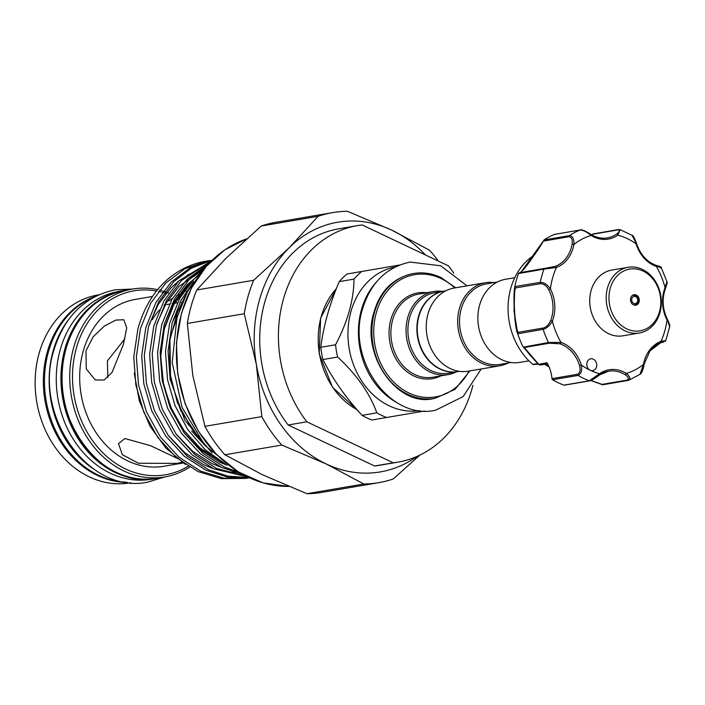 <?xml version="1.0" encoding="UTF-8"?>
<svg xmlns="http://www.w3.org/2000/svg" width="705" height="705" viewBox="0 0 705 705"><rect width="100%" height="100%" fill="white"/><g stroke="black" fill="none" stroke-linecap="round" stroke-linejoin="round"><path stroke-width="1.06" d="M156.44 478.369A95.316 78.37 -99.7 0 1 155.875 478.466A95.316 78.37 -99.7 0 1 64.904 348.949A95.316 78.37 -99.7 0 1 123.78 290.548A95.316 78.37 -99.7 0 1 124.344 290.451M155.875 478.466L151.205 479.268A95.316 78.37 -99.7 0 1 60.233 349.75A95.316 78.37 -99.7 0 1 119.11 291.341L123.78 290.548M93.386 468.851A95.316 78.37 -99.7 0 1 53.122 350.967A95.316 78.37 -99.7 0 1 68.024 320.361M125.534 482.132A95.316 78.37 -99.7 0 1 48.451 351.76A95.316 78.37 -99.7 0 1 93.95 297.157M628.155 267.292L611.693 270.103A33.329 27.398 80.3 0 0 591.107 290.522A33.329 27.398 80.3 0 0 622.92 335.809L639.373 332.998A33.329 27.398 -99.7 0 1 607.569 287.719A33.329 27.398 -99.7 0 1 628.155 267.292A33.329 27.398 -99.7 0 1 659.959 312.579A33.329 27.398 -99.7 0 1 639.373 332.998M659.51 311.636A31.328 25.759 80.3 0 0 643.013 271.046A31.328 25.759 80.3 0 0 610.266 288.266A31.328 25.759 80.3 0 0 626.763 328.865A31.328 25.759 80.3 0 0 659.51 311.636M639.074 301.943A5.332 4.38 -99.7 0 1 635.787 305.212A5.332 4.38 -99.7 0 1 630.693 297.968A5.332 4.38 -99.7 0 1 633.989 294.699A5.332 4.38 -99.7 0 1 639.074 301.943M124.864 338.805L107.416 360.916L107.786 377.545M165.948 293.456A93.324 76.722 80.3 0 0 164.274 292.919M162.397 292.363A93.324 76.722 80.3 0 0 161.771 292.196M160.546 291.879A93.324 76.722 80.3 0 0 158.484 291.403M156.545 291.015A93.324 76.722 80.3 0 0 76.387 348.006A93.324 76.722 80.3 0 0 100.912 450.803A93.324 76.722 80.3 0 0 188.182 466.225M189.627 467.107A95.316 78.37 -99.7 0 1 164.67 476.968A95.316 78.37 -99.7 0 1 73.699 347.45A95.316 78.37 -99.7 0 1 132.575 289.041A95.316 78.37 -99.7 0 1 157.638 289.658M159.524 290.09A95.316 78.37 -99.7 0 1 161.674 290.654M162.864 290.998A95.316 78.37 -99.7 0 1 163.322 291.139M165.137 291.72A95.316 78.37 -99.7 0 1 166.891 292.328M168.019 292.751A95.316 78.37 -99.7 0 1 168.847 293.077M98.621 294.84L97.969 294.954A95.316 78.37 80.3 0 0 39.101 353.364A95.316 78.37 80.3 0 0 130.064 482.872L130.716 482.766M187.909 290.927A84.653 69.601 80.3 0 0 186.217 291.491M183.15 292.645A84.653 69.601 80.3 0 0 176.285 295.994M172.602 298.277A84.653 69.601 80.3 0 0 168.944 300.903M166.036 303.309A84.653 69.601 80.3 0 0 164.106 305.054M159.436 309.936A84.653 69.601 80.3 0 0 152.254 319.753M152.553 296.452L135.492 299.369A84.653 69.601 80.3 0 0 83.199 351.24A84.653 69.601 80.3 0 0 163.992 466.261L183.194 462.982M86.01 350.755L93.183 336.77L104.366 326.071L115.787 320.096L123.772 319.718L126.724 327.895L123.41 344.366L112.06 372.381L104.12 380.03L95.201 379.942L86.239 368.909L86.01 350.755M210.064 260.542L205.455 261.282A110.421 90.778 80.3 0 0 163.128 283.577C151.549 295.157 143.15 310.235 137.916 328.821L133.783 357.038L135.88 385.177L143.864 412.31L157.823 437.444L176.594 457.792L198.043 471.575L221.379 478.642L245.93 478.404L249.411 477.805M193.743 281.639L180.991 300.295L172.179 322.969L168.046 351.187L170.143 379.325L184.789 420.154L211.976 452.874M225.168 463.89L205.111 449.631L187.794 429.609L174.972 405.525L167.552 379.775L165.455 351.628L169.588 323.419L179.837 298.1L194.871 278.096L200.678 272.773M206.979 265.591L189.548 279.004L174.514 299.017L164.256 324.326L160.132 352.544L162.229 380.682L170.213 407.816L184.172 432.94L202.934 453.297L224.384 467.071L239.189 472.412M242.053 474.077L221.793 467.521L200.343 453.738L181.573 433.381L167.623 408.257L159.63 381.123L157.532 352.985L161.665 324.767L171.923 299.458L186.957 279.444L208.627 263.785M210.83 261.511L181.634 280.361L166.591 300.365L156.343 325.675L152.209 353.892L154.307 382.031L162.291 409.164L176.25 434.298L195.021 454.646L216.47 468.428L246.01 476.166M247.243 476.783L213.879 468.869L192.43 455.095L173.659 434.738L159.7 409.614L151.716 382.48L149.619 354.333L153.752 326.124L164.001 300.806L179.044 280.801L211.465 260.876M212.143 260.207L191.346 268.182L173.712 281.709L158.678 301.722L148.429 327.032L144.296 355.25L146.393 383.388L154.377 410.521L168.336 435.646L187.098 456.003L208.548 469.777L228.103 476.201L248.794 477.523M249.182 477.699L226.975 476.915L205.957 470.217L184.507 456.443L165.745 436.087L151.787 410.962L143.802 383.828L141.705 355.69L145.829 327.473L156.087 302.163L171.121 282.15L189.945 267.962L212.231 260.127M207.385 260.947L184.833 268.755L165.798 283.058L150.764 303.071L140.506 328.38L136.373 356.598L138.471 384.736L146.455 411.87L160.414 436.994L179.185 457.351L200.634 471.134L223.97 478.201L248.53 477.955M182.172 462.172L177.263 463.388L138.427 463.238L122.37 454.716L118.493 443.656L124.864 438.528L150.473 445.648L176.541 458.038M417.025 456.408A126.653 104.12 -99.7 0 1 326.168 463.952A126.653 104.12 -99.7 0 1 256.382 364.6A126.653 104.12 -99.7 0 1 259.475 299.828A126.653 104.12 -99.7 0 1 289.235 247.719A126.653 104.12 -99.7 0 1 391.874 230.191A126.653 104.12 -99.7 0 1 425.45 254.972M244.256 313.725A136.981 112.615 -99.7 0 1 248.01 296.549A136.981 112.615 -99.7 0 1 253.659 280.273L196.766 289.984A136.981 112.615 80.3 0 0 187.354 323.445L244.256 313.725L256.382 364.6L261.828 416.62L204.935 426.331A136.981 112.615 80.3 0 0 224.904 454.769L281.797 445.058A136.981 112.615 -99.7 0 1 261.828 416.62M595.522 368.9A6.001 4.935 80.3 0 0 596.033 362.026A6.001 4.935 80.3 0 0 590.746 358.801A6.001 4.935 80.3 0 0 587.996 360.528A6.001 4.935 80.3 0 0 590.2 370.248A6.001 4.935 80.3 0 0 592.764 370.627A6.001 4.935 80.3 0 0 595.522 368.9M564.846 384.965A1.331 1.093 -99.7 0 1 563.938 385.124L589.371 380.779L599.55 373.694A33.999 27.953 -99.7 0 1 626.348 373.421A71.32 58.638 80.3 0 0 643.471 364.414L644.035 364.785C642.934 370.504 641.585 373.694 639.973 374.355L643.471 364.414A33.999 27.953 -99.7 0 1 649.658 350.006A33.999 27.953 -99.7 0 1 661.017 341.361A1.331 0.749 69.4 0 1 660.735 342.736A1.331 0.749 69.4 0 1 660.655 342.762A32.659 26.852 80.3 0 0 650.028 350.702M527.261 264.895L544.154 239.876A79.321 65.212 -99.7 0 1 554.562 234.404L580.294 229.962A1.331 1.093 -99.7 0 1 580.629 229.971M534.425 254.999A64.657 53.157 80.3 0 0 521.039 267.362A64.657 53.157 80.3 0 0 532.698 364.282L537.862 363.657M528.944 360.819L519.858 362.37A42.159 34.66 -99.7 0 1 501.819 359.726A42.159 34.66 -99.7 0 1 477.92 315.69A42.159 34.66 -99.7 0 1 505.661 279.25L514.747 277.7M445.745 290.839L444.168 291.112A40.828 33.567 80.3 0 0 417.298 326.397A40.828 33.567 80.3 0 0 440.449 369.032A40.828 33.567 80.3 0 0 457.915 371.597L459.493 371.332M494.214 282.564A42.159 34.66 80.3 0 0 485.463 282.705L454.038 288.072A42.159 34.66 80.3 0 0 426.296 324.512A42.159 34.66 80.3 0 0 450.204 368.539A42.159 34.66 80.3 0 0 468.235 371.191L499.66 365.825A42.159 34.66 80.3 0 0 507.961 363.049M485.463 282.705A42.159 34.66 80.3 0 0 457.721 319.145A42.159 34.66 80.3 0 0 481.621 363.172A42.159 34.66 80.3 0 0 499.66 365.825M497.36 282.026L486.432 283.895A40.828 33.567 80.3 0 0 459.572 319.18A40.828 33.567 80.3 0 0 482.713 361.815A40.828 33.567 80.3 0 0 500.18 364.379L511.107 362.511M457.73 371.632A40.828 33.567 -99.7 0 1 457.536 371.667A40.828 33.567 -99.7 0 1 440.079 369.094A40.828 33.567 -99.7 0 1 416.928 326.459A40.828 33.567 -99.7 0 1 443.789 291.174A40.828 33.567 -99.7 0 1 443.983 291.139M419.545 410.601A72.826 59.872 -99.7 0 1 389.319 405.877A72.826 59.872 -99.7 0 1 348.006 330.389A72.826 59.872 -99.7 0 1 395.029 267.054M424.489 411.015L386.613 417.483A82.159 67.548 -99.7 0 1 381.661 415.386A82.159 67.548 -99.7 0 1 376.831 412.839C369.764 393.275 356.704 374.681 337.633 357.038A82.159 67.548 -99.7 0 1 335.536 344.763C347.644 321.877 353.795 299.995 353.989 279.118A82.159 67.548 -99.7 0 1 361.683 271.487L399.559 265.018M456.338 371.87A42.159 34.66 -99.7 0 1 448.036 374.637A42.159 34.66 -99.7 0 1 430.006 371.984A42.159 34.66 -99.7 0 1 406.098 327.957A42.159 34.66 -99.7 0 1 433.839 291.517A42.159 34.66 -99.7 0 1 442.59 291.376M457.536 371.667L448.565 373.201A40.828 33.567 -99.7 0 1 431.099 370.627A40.828 33.567 -99.7 0 1 407.948 327.992A40.828 33.567 -99.7 0 1 434.818 292.707L443.789 291.174M361.683 271.487L346.939 274.007A82.159 67.548 80.3 0 0 339.246 281.63C329.64 304.084 323.489 325.966 320.793 347.283A82.159 67.548 80.3 0 0 322.89 359.559C332.425 378.647 345.494 397.25 362.088 415.36A82.159 67.548 80.3 0 0 366.917 417.898A82.159 67.548 80.3 0 0 371.87 420.004L386.613 417.483M357.523 225.609L338.823 228.799A119.982 98.647 -99.7 0 0 263.996 304.974A119.982 98.647 -99.7 0 0 288.151 424.992L306.851 421.801A119.982 98.647 -99.7 0 1 282.705 301.775A119.982 98.647 -99.7 0 1 357.523 225.609A119.982 98.647 -99.7 0 1 362.185 224.948L448.6 265.952A119.982 98.647 -99.7 0 1 453.782 273.205M472.923 385.3A119.982 98.647 -99.7 0 1 397.928 462.145A119.982 98.647 -99.7 0 1 393.267 462.806L374.558 465.996A119.982 98.647 -99.7 0 0 379.219 465.344L397.928 462.145M306.851 421.801L393.267 462.806M288.151 424.992L374.558 465.996M322.89 359.559L337.633 357.038M376.831 412.839L362.088 415.36M339.246 281.63L353.989 279.118M335.536 344.763L320.793 347.283M532.98 364.494L538.32 364.15M563.938 385.124A79.321 65.212 -99.7 0 1 552.632 379.757A1.331 1.093 -99.7 0 1 551.98 378.638L577.413 374.293C580.012 373.042 580.726 370.143 579.563 365.569A32.659 26.852 80.3 0 0 560.008 343.802L549.477 343.194L524.282 347.503L538.946 364.573L541.043 364.758M538.946 364.573L540.365 365.049L547.591 363.815M551.98 378.638A32.659 26.852 -99.7 0 0 546.992 362.723L538.514 364.362C527.199 352.306 526.82 350.773 523.348 347.168L548.499 342.498L560.986 342.401A33.999 27.953 -99.7 0 1 581.343 365.058C582.277 370.539 581.184 373.994 578.074 375.412L552.632 379.757M627.943 380.436L602.881 384.719L602.026 384.392L627.221 380.092C629.309 378.973 628.613 377.184 625.15 374.716A32.659 26.852 80.3 0 0 608.53 371.218A32.659 26.852 80.3 0 0 599.673 374.796M602.881 384.719L602.026 384.392L602.881 384.719M591.001 380.497L602.026 384.392M524.282 347.503L522.995 346.71A79.321 65.212 -99.7 0 1 517.752 333.8C514.712 328.433 512.711 295.968 514.853 286.565L540.259 282.361C543.943 282.335 547.318 284.503 550.385 288.865L548.702 289.632C546.41 285.684 543.705 283.692 540.585 283.666A1.331 1.093 -99.7 0 1 540.259 282.361A79.321 65.212 -99.7 0 1 543.987 269.09L518.501 273.566A79.321 65.212 -99.7 0 0 514.853 286.565M538.505 364.326L523.648 347.353M540.585 283.666L515.39 287.966C512.932 296.664 514.844 327.587 518.113 332.319L517.752 333.8L543.141 329.323A1.331 1.093 -99.7 0 1 543.308 328.019C546.366 327.12 548.798 324.679 550.614 320.687A32.659 26.852 80.3 0 0 548.702 289.632M515.39 287.966L514.826 286.706L514.024 310.782L517.717 333.694M518.563 273.434L519.559 272.694L544.78 268.385A1.331 1.093 -99.7 0 1 544.877 268.376L555.249 266.349A32.659 26.852 80.3 0 0 572.108 244.203C572.716 239.621 571.667 237.136 568.961 236.739A1.331 1.093 -99.7 0 1 569.481 235.602C572.716 236.016 574.196 238.96 573.94 244.441L572.108 244.203M568.961 236.739L543.775 241.039L544.057 239.947L569.481 235.602A79.321 65.212 -99.7 0 1 580.118 230.015L554.685 234.351M520.784 272.482L544.154 239.876M592.799 234.219L617.994 229.918A1.331 1.093 -99.7 0 1 618.576 229.566L618.576 229.566A1.331 1.093 -99.7 0 1 619.052 229.61M664.436 341.299C666.648 340.559 665.502 340.577 661.017 341.361A71.32 58.638 80.3 0 0 667.027 319.991A33.999 27.953 -99.7 0 1 665.035 287.675A1.331 0.449 21.2 0 1 665.538 288.283C661.801 298.717 662.444 309.125 667.459 319.506C669.486 323.833 670.226 326.221 669.688 326.662L667.203 319.48M663.766 341.978A1.331 1.093 -99.7 0 1 663.546 342.013L660.735 342.736L649.966 350.94L643.797 364.908M662.145 342.251L660.655 342.762M628.314 380.374A1.331 1.093 -99.7 0 1 628.129 380.427L628.314 380.374C630.843 379.052 630.191 376.734 626.348 373.421A1.331 0.617 121.8 0 1 625.15 374.716M579.563 365.569L581.343 365.058A71.32 58.638 80.3 0 0 590.2 370.248A71.32 58.638 80.3 0 0 599.55 373.694A1.331 0.705 55.3 0 1 599.558 374.919A1.331 0.705 55.3 0 1 599.4 374.981L590.438 380.471M560.008 343.802A1.331 0.696 -71.3 0 0 560.986 342.401A71.32 58.638 80.3 0 1 552.367 321.18A1.331 0.449 -158.8 0 0 550.614 320.687M593.231 233.893L618.576 229.566L620.118 229.654L617.862 235.162A33.999 27.953 -99.7 0 1 591.054 235.435A71.32 58.638 80.3 0 0 573.94 244.441A33.999 27.953 -99.7 0 1 556.386 267.495A71.32 58.638 80.3 0 0 550.385 288.865A33.999 27.953 -99.7 0 1 552.367 321.18C549.838 325.613 546.763 328.327 543.141 329.323A79.321 65.212 -99.7 0 0 548.499 342.498A1.331 1.093 -99.7 0 0 549.477 343.194M550.473 267.574L544.78 268.385A1.331 1.093 -99.7 0 0 543.987 269.09L556.386 267.495A1.331 0.749 -110.6 0 0 555.249 266.349M591.151 234.633A32.659 26.852 80.3 0 0 607.384 237.893C601.779 238.81 596.324 237.655 591.01 234.43C585.203 230.799 581.634 229.31 580.294 229.962A1.331 1.093 -99.7 0 0 580.118 230.015C583.537 230.315 587.186 232.121 591.054 235.435A1.331 0.617 -58.2 0 0 591.01 234.43A1.331 0.617 -58.2 0 0 590.764 234.395M659.933 267.891C662.162 267.627 660.99 267.151 656.417 266.455A33.999 27.953 -99.7 0 1 636.06 243.798A71.32 58.638 80.3 0 0 617.862 235.162A1.331 0.705 -124.7 0 0 616.514 234.131C619.669 231.593 620.162 230.191 617.994 229.918M665.3 288.424A1.331 0.449 21.2 0 0 665.538 288.283C667.009 284.089 667.485 281.903 666.956 281.727L665.035 287.675A71.32 58.638 80.3 0 0 656.417 266.455A1.331 0.696 -71.3 0 0 656.099 265.318C646.82 261.872 640.316 254.611 636.589 243.533C634.368 237.576 632.852 234.835 632.059 235.329L636.342 243.533M666.956 281.727L661.184 267.512C661.924 267.239 660.233 266.508 656.099 265.318A1.331 0.696 -71.3 0 0 655.906 265.309M332.619 212.619L275.717 222.331A136.981 112.615 80.3 0 0 261.238 226.032L318.131 216.312A136.981 112.615 -99.7 0 1 332.619 212.619A136.981 112.615 -99.7 0 1 347.512 211.297L391.874 230.191L429.548 250.231A136.981 112.615 -99.7 0 1 438.431 261.123M261.238 226.032L225.653 258.576L196.766 289.984M253.659 280.273L289.235 247.719L318.131 216.312M187.354 323.445L192.8 375.457L204.935 426.331M224.904 454.769L262.577 474.809L306.948 493.703A136.981 112.615 80.3 0 0 321.841 492.381L378.735 482.669A136.981 112.615 -99.7 0 1 363.842 483.991L306.948 493.703M363.842 483.991L326.168 463.952L281.797 445.058M419.836 455.113L393.223 478.968A136.981 112.615 -99.7 0 1 378.735 482.669M185.38 464.419L165.781 447.939L150.033 426.181L139.308 400.784L134.258 373.262M637.584 301.352A3.666 3.014 80.3 0 0 635.654 296.602A3.666 3.014 80.3 0 0 631.821 298.62A3.666 3.014 80.3 0 0 633.751 303.37A3.666 3.014 80.3 0 0 637.584 301.352M632.385 295.395A4.997 4.107 -99.7 0 1 633.108 295.183L632.544 295.28M246.503 238.933A126.653 104.12 80.3 0 0 181.67 313.117A126.653 104.12 80.3 0 0 288.768 486.424L263.088 482.881L238.501 471.998L216.479 454.443L198.343 431.257L185.151 403.85L177.704 373.844L176.444 343.035L181.441 313.258L191.496 287.957L206.23 266.428L224.895 249.79L246.512 238.924M156.995 478.272C100.136 491.226 44.979 412.689 65.794 348.896C76.069 316.078 95.774 296.558 124.9 290.354A95.316 78.37 80.3 0 0 66.032 348.763A95.316 78.37 80.3 0 0 156.995 478.272L164.67 476.968M127.305 482.387A95.316 78.37 -99.7 0 1 47.323 351.954A95.316 78.37 -99.7 0 1 95.528 296.329M454.778 287.948A61.987 50.963 80.3 0 0 441.127 278.581A61.987 50.963 80.3 0 0 376.32 312.668A61.987 50.963 80.3 0 0 408.962 393.002A61.987 50.963 80.3 0 0 468.975 371.059M469.865 370.909L455.113 389.283L434.959 398.343A63.327 52.064 -99.7 0 1 407.869 394.359A63.327 52.064 -99.7 0 1 371.967 328.23A63.327 52.064 -99.7 0 1 413.632 273.505A63.327 52.064 -99.7 0 1 440.722 277.479M433.839 291.517L418.691 294.108A42.159 34.66 80.3 0 0 390.949 330.548A42.159 34.66 80.3 0 0 414.857 374.575A42.159 34.66 80.3 0 0 432.888 377.228L448.036 374.637M440.801 375.871A43.49 35.761 -99.7 0 1 413.764 375.932A43.49 35.761 -99.7 0 1 389.636 325.234A43.49 35.761 -99.7 0 1 426.604 292.76M336.347 288.706A72.826 59.872 80.3 0 0 357.012 409.658M397.312 402.837A72.826 59.872 -99.7 0 1 376.629 281.753M669.688 326.662L665.687 340.903L662.101 342.269M602.731 384.763L628.129 380.427A1.331 1.093 -99.7 0 1 627.221 380.092M544.709 364.3A19.996 16.444 -99.7 0 1 548.922 366.574M577.413 374.293A1.331 1.093 80.3 0 0 578.074 375.412A79.321 65.212 -99.7 0 0 589.371 380.779A1.331 1.093 80.3 0 0 589.847 380.823L564.414 385.168M518.113 332.319L543.308 328.019M519.691 272.676L544.674 268.411M607.384 237.893A32.659 26.852 80.3 0 0 616.514 234.131M199.251 438.343L180.762 410.742L170.575 379.255L169.923 338.118L183.141 300.427M224.216 463.37L201.137 449.12L183.406 429.918L170.213 406.212L162.661 380.603L160.661 354.051L164.538 327.428L174.197 303.547L188.367 284.67L191.531 281.656M205.411 445.957L191.716 431.072M172.108 322.987L186.446 293.615M227.081 465.221L220.092 462.339L200.863 450.195L183.802 432.429M164.186 324.335L173.703 302.375L187.072 284.89L198.475 275.382M235.911 470.596L230.896 469.803M221.44 467.353L212.179 463.696L192.95 451.552L175.88 433.778M156.871 323.754L166.265 302.912L179.158 286.248L203.454 269.715M235.267 472.5L222.983 471.151M213.518 468.702L204.265 465.044L185.036 452.901L167.966 435.135M148.958 325.111L158.352 304.26L171.236 287.596L179.475 280.37M187.274 275.161L197.999 270.094M201.841 268.79L204.961 267.909M637.884 301.978A4.997 4.107 -99.7 0 1 634.791 305.045A4.997 4.107 -99.7 0 1 634.033 305.089M132.487 289.059L115.179 289.781C84.811 296.338 64.384 316.457 53.897 350.147C32.73 415.104 88.751 495.174 148.015 482.044L164.582 476.977M203.569 269.592L187.609 291.473L176.964 317.541L172.187 362.458L181.996 407.226L205.005 445.489L238.096 471.751M481.198 368.971L463.114 396.607L435.417 410.301C389.442 420.409 346.322 358.757 362.617 308.746C370.698 282.731 386.525 267.177 410.107 262.066L440.775 265.794L467.001 285.86M433.425 398.607C397.497 407.437 359.964 354.906 374.038 311.954C380.162 291.068 392.844 278.343 412.099 273.76M634.227 305.142L638.113 301.846C638.21 300.709 639.858 296.638 633.108 295.183M132.575 289.041L124.9 290.354M455.668 287.79L440.951 277.506C431.989 273.311 422.885 271.971 413.632 273.505M357.162 409.825L332.478 387.239L319.224 353.866L320.652 317.99L336.435 288.486M602.387 384.727L590.878 380.541M549.019 366.803L544.604 364.326M520.158 272.747L523.7 269.345C525.472 267.662 540.101 247.614 543.855 240.176M591.68 234.835L593.02 233.981M589.847 380.823C592.332 380.074 595.566 378.109 599.558 374.919L608.53 371.218M639.973 374.355L628.798 380.242M620.118 229.654L632.059 235.329M189.522 284L173.862 304.613L164.256 329.173L160.74 356.545L163.595 384.666L171.491 408.829L183.97 430.402L200.255 448.08L221.414 461.766M182.331 302.278L177.625 311.725L169.702 340.682L169.579 371.914L177.325 402.493L192.271 429.574L198.079 436.756M166.715 304.586L169.447 304.128M172.038 303.679L173.051 303.511M174.637 303.238L177.36 302.771M179.951 302.33L180.965 302.154"/></g></svg>
